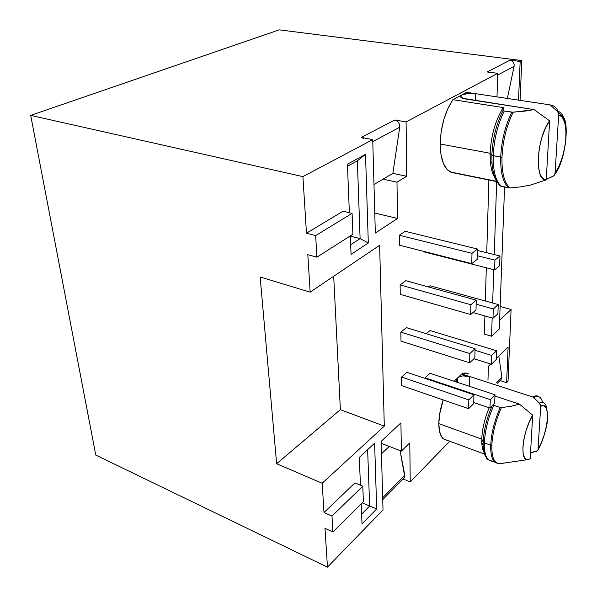 <?xml version="1.0" encoding="UTF-8"?>
<svg xmlns="http://www.w3.org/2000/svg" width="597" height="597" viewBox="0 0 597 597"><rect width="100%" height="100%" fill="white"/><g stroke="black" fill="none" stroke-linecap="round" stroke-linejoin="round"><path stroke-width="0.9" d="M500.741 186.07L510.144 187.958C504.413 183.324 501.689 173.085 501.98 157.22L493.249 155.713L491.868 155.138L490.159 153.265L440.198 144.004C440.459 159.086 443.862 168.406 450.414 171.988L452.093 172.578L447.243 169.667L443.429 163.615L441.004 154.832L440.198 144.004L441.123 132.034L443.72 119.967L447.757 108.863L452.884 99.699L466.69 92.334L475.66 93.677L467.876 93.49L461.757 94.968L460.533 96.087L460.862 97.259L462.705 98.296L534.143 109.617L513.159 112.243C506.51 125.885 502.786 140.877 501.98 157.22C501.689 173.085 504.413 183.324 510.144 187.958L520.696 186.861L530.382 185.085L546.233 179.921C534.278 181.943 536.427 137.631 549.628 120.878L546.233 179.921L542.651 178.421L539.957 173.914L538.419 166.772L538.24 157.668L539.449 147.481L541.942 137.273L545.457 128.094L549.628 120.878L534.143 109.617L524.099 111.214L511.771 112.206C505.181 125.87 501.495 140.832 500.704 157.101L501.98 157.22C502.786 140.877 506.51 125.885 513.159 112.243L504.241 111.012C497.644 124.609 493.98 139.504 493.249 155.713L500.704 157.101C501.495 140.832 505.181 125.87 511.771 112.206L504.241 111.012L503.122 110.341C496.361 123.818 492.607 138.75 491.868 155.138L493.249 155.713C493.98 139.504 497.644 124.609 504.241 111.012L503.122 110.341L503.241 107.579L452.884 99.699C444.929 111.975 440.698 126.743 440.198 144.004L490.159 153.265C491.07 135.534 495.428 120.303 503.241 107.579C495.428 120.303 491.07 135.534 490.159 153.265L491.868 155.138C492.607 138.75 496.361 123.818 503.122 110.341L503.241 107.579L452.884 99.699L466.69 92.334L469.175 92.707M468.764 374.065C466.817 372.7 464.496 372.67 461.787 373.976L469.533 376.483L462.794 375.901L459.727 376.677L457.489 378.05L456.578 381.49L456.974 382.192L456.414 379.819L457.489 378.05L461.787 373.976L454.116 381.244L457.489 378.05L457.421 382.341L457.489 378.05C460.563 375.722 464.578 375.2 469.533 376.483L469.317 386.274L469.533 376.483L461.787 373.976L466.653 373.125M444.952 439.855L441.631 436.914L439.519 431.37L438.817 423.639L439.608 414.348L443.213 399.938C440.37 408.408 438.899 416.31 438.817 423.639L481.757 439.116C482.182 429.191 484.645 418.743 489.167 407.773C484.645 418.743 482.182 429.191 481.757 439.116L483.189 441.967C483.712 430.415 486.682 418.378 492.092 405.856C486.682 418.378 483.712 430.415 483.189 441.967L484.368 442.877C484.936 430.81 488.07 418.296 493.786 405.326L493.062 404.841L493.786 405.326C488.07 418.296 484.936 430.81 484.368 442.877L490.734 445.183C491.346 433.086 494.503 420.527 500.211 407.497L493.786 405.326L500.211 407.497C494.503 420.527 491.346 433.086 490.734 445.183L491.831 445.399C492.45 433.243 495.637 420.646 501.398 407.602L500.211 407.497L501.398 407.602C495.637 420.646 492.45 433.243 491.831 445.399C491.644 456.981 494.092 463.078 499.159 463.697L507.01 462.645M500.137 306.485L511.099 309.522L508.025 381.252L511.099 309.522L499.629 320.067L511.099 309.522L500.137 306.485M279.232 29.85L521.778 60.588L520.069 100.363L521.778 60.588L520.159 61.446L518.524 100.132L520.159 61.446L521.778 60.588L279.232 29.85L30.693 115.378L302.91 176.622L306.462 233.188L343.088 211.189L352.088 213.368L315.649 235.606L316.91 257.18L307.813 254.658L310.164 292.142L379.632 245.27L384.296 426.131L322.171 483.264L324.014 512.524L354.961 482.883L362.789 486.159L331.984 516.092L332.902 531.972L325.007 528.352L327.447 567.15L383.02 509.935L381.117 441.414L400.915 422.885L401.378 451.101L409.781 442.907L410.236 481.921L449.742 441.25L410.236 481.921L409.781 442.907L401.378 451.101L389.244 446.414L381.461 453.832L389.244 446.414L381.17 443.295L401.378 451.101L400.915 422.885L381.117 441.414L383.02 509.935L327.447 567.15L95.766 455.071L327.447 567.15L325.007 528.352L332.902 531.972L363.394 501.704L362.789 486.159L354.961 482.883L324.014 512.524L331.984 516.092L324.014 512.524L322.171 483.264L276.635 463.735L322.171 483.264L384.296 426.131L379.632 245.27L310.164 292.142L260.143 277.008L276.635 463.735L340.372 409.676L384.296 426.131L340.372 409.676L333.693 276.269L340.372 409.676L276.635 463.735L260.143 277.008L310.164 292.142L307.813 254.658L316.91 257.18L352.902 234.225L352.088 213.368L343.088 211.189L306.462 233.188L315.649 235.606L306.462 233.188L302.91 176.622L372.722 139.608L302.91 176.622L30.693 115.378L95.766 455.071L30.693 115.378L279.232 29.85M496.995 96.893L497.741 73.327L406.087 121.922L406.714 176.272L396.975 182.16L397.572 218.465L375.326 233.039L372.722 139.608L361.26 137.422L394.886 119.96L406.087 121.922L497.741 73.327L487.361 71.916L510.002 60.155L520.159 61.446L510.002 60.155L487.361 71.916L497.741 73.327L496.995 96.893M487.965 380.274L488.413 366.237L490.689 364.021L488.413 366.237L487.965 380.274M496.294 358.558L508.122 347.029L506.614 382.699L508.025 381.252L506.614 382.699L499.995 380.573L506.614 382.699L508.122 347.029L496.294 358.558M484.376 334.096L484.906 315.962L484.376 334.096L491.562 336.223L484.376 334.096M485.339 301.007L486.309 267.784L485.339 301.007M486.749 252.732L488.868 179.995L486.749 252.732M401.684 385.632L401.55 377.073L406.945 372.349L473.943 394.789L468.824 399.886L401.55 377.073L406.945 372.349L473.943 394.789L468.824 399.886L468.638 408.699L401.684 385.632L401.55 377.073L468.824 399.886L468.638 408.699L473.727 403.565L473.943 394.789L473.727 403.565L468.638 408.699L401.684 385.632M400.99 341.118L400.848 332.133L406.385 327.634L475.063 348.685L469.824 353.551L400.848 332.133L406.385 327.634L475.063 348.685L469.824 353.551L469.63 362.819L400.99 341.118L400.848 332.133L469.824 353.551L469.63 362.819L474.839 357.909L475.063 348.685L474.839 357.909L469.63 362.819L400.99 341.118M400.259 294.366L400.109 284.918L405.788 280.672L476.242 300.164L470.876 304.761L400.109 284.918L405.788 280.672L476.242 300.164L470.876 304.761L470.667 314.529L400.259 294.366L400.109 284.918L470.876 304.761L470.667 314.529L476.003 309.88L476.242 300.164L476.003 309.88L470.667 314.529L400.259 294.366M399.49 245.203L399.333 235.263L405.169 231.3L477.488 249.031L471.988 253.329L399.333 235.263L405.169 231.3L477.488 249.031L471.988 253.329L471.764 263.635L399.49 245.203L399.333 235.263L471.988 253.329L471.764 263.635L477.234 259.277L477.488 249.031L477.234 259.277L471.764 263.635L399.49 245.203M368.312 242.972L351.066 254.382L350.312 235.875L351.066 254.382L368.312 242.972L360.11 238.621L350.327 236.106L360.11 238.621L350.678 244.748L360.11 238.621L368.312 242.972L365.513 154.354L368.312 242.972M349.379 212.711L347.409 164.212L365.513 154.354L357.342 160.877L360.11 238.621L357.342 160.877L365.513 154.354L347.409 164.212L349.379 212.711M362.006 523.92L361.192 503.898L362.006 523.92L376.692 508.942L362.006 523.92M360.431 485.174L359.304 457.429L374.618 443.183L376.692 508.942L362.237 502.853L369.647 506.047L361.61 514.129L369.647 506.047L376.692 508.942L374.618 443.183L359.304 457.429L360.431 485.174M424.691 252.053L424.691 251.628L424.691 252.053L494.6 269.904L424.691 252.053M428.504 286.956L430.034 285.762L498.234 304.56L493.294 308.97L476.145 304.186L493.294 308.97L492.988 318.261L472.936 312.552L492.988 318.261L497.905 313.798L498.234 304.56L430.034 285.762L428.504 286.956M426.265 333.73L430.034 330.544L496.577 350.76L491.741 355.416L475.025 350.275L491.741 355.416L491.443 364.252L473.921 358.775L491.443 364.252L496.256 359.558L496.577 350.76L430.034 330.544L426.265 333.73M425.034 378.408L425.034 377.811L430.034 373.282L494.988 394.766L490.264 399.632L425.034 377.811L430.034 373.282L494.988 394.766L490.264 399.632L489.98 408.057L473.749 402.542L489.98 408.057L494.689 403.147L494.988 394.766L494.689 403.147L489.98 408.057L490.264 399.632L425.034 377.811L425.034 378.408M558.665 114.937L562.12 116.997L564.605 121.922L565.896 129.191L565.919 138.086L564.68 147.795L562.299 157.451L559.001 166.197L555.068 173.257L558.665 114.937C570.142 115.46 567.217 156.981 555.068 173.257L553.971 175.675L546.374 179.436L553.21 176.182L554.523 175.003L555.068 173.257L558.665 114.937L558.359 112.967M564.143 118.96C562.59 114.087 560.262 111.505 557.165 111.229L558.344 112.93L557.165 111.229C559.911 111.452 562.061 113.534 563.62 117.467L558.605 112.505M550.643 105.356L557.165 111.229L550.643 105.356C553.747 105.348 556.24 107.356 558.12 111.37C556.24 107.356 553.747 105.348 550.643 105.356L549.479 104.788L550.643 105.356M552.621 105.535L549.479 104.788L553.628 106.05M452.093 172.578L497.726 181.786L452.093 172.578M510.144 187.958L520.696 186.861L530.382 185.085L546.233 179.921L549.628 120.878L534.143 109.617L465.794 99.042L460.735 97.124L461.757 94.968C465.294 93.445 469.921 93.013 475.66 93.677L549.479 104.788L475.66 93.677L475.511 100.542L475.66 93.677L469.152 92.699M532.703 415.154L530.188 458.839L526.987 459.63L524.547 457.824L523.129 453.548L522.897 447.183L523.89 439.332L526.017 430.803L529.054 422.46L532.703 415.154L519.472 404.169L510.808 406.356L501.398 407.602L510.808 406.356L519.472 404.169L494.943 396.042L519.472 404.169L532.703 415.154C522.576 431.631 519.42 461.093 527.658 459.675L530.188 458.839L532.703 415.154M537.584 450.698L530.532 452.78M542.554 402.087C541.001 396.729 538.084 395.251 533.808 397.639L539.397 403.109C542.919 401.326 545.315 402.691 546.598 407.206L547.71 416.721L547.225 422.236C546.531 428.452 542.486 442.273 537.897 450.123M546.822 408.154C545.651 402.908 543.18 401.229 539.397 403.109L532.815 397.027L469.533 376.483L532.815 397.027C535.285 395.55 537.36 395.468 539.031 396.781L539.24 396.96C537.539 395.468 535.397 395.49 532.815 397.027L533.808 397.639C537.972 395.296 540.852 396.654 542.442 401.706M498.182 463.63L499.159 463.697C494.092 463.078 491.644 456.981 491.831 445.399L490.734 445.183C490.518 453.69 491.868 459.339 494.779 462.13L497.726 463.541L494.816 462.16C491.883 459.392 490.518 453.727 490.734 445.183L484.368 442.877C484.182 451.399 485.577 457.056 488.562 459.839L491.794 461.265L488.525 459.809C485.57 457.011 484.182 451.362 484.368 442.877L483.189 441.967L483.197 445.549C483.503 452.407 485.025 456.892 487.764 459.003C485.018 456.884 483.488 452.369 483.189 445.452L483.189 441.967L481.757 439.116L481.764 442.302C481.958 447.086 482.824 450.66 484.368 453.019C482.48 450.101 481.607 445.466 481.757 439.116L438.817 423.639C438.855 431.235 440.37 436.317 443.355 438.892L447.146 440.295M403.042 479.018L410.236 481.921L403.042 479.018M363.364 138.355L361.26 137.422L372.722 139.608L375.326 233.039L397.572 218.465L374.767 213.039L397.572 218.465L396.975 182.16L383.035 179.167L396.975 182.16L406.714 176.272L406.087 121.922L394.886 119.96L396.93 120.833L398.609 122.572L399.609 124.848L399.729 127.236L392.863 173.361L406.714 176.272L392.863 173.361L383.035 179.167L392.863 173.361L399.729 127.236C399.833 123.46 398.214 121.034 394.886 119.96L361.26 137.422M499.301 328.999L504.562 187.033L499.301 328.999L491.562 336.223L499.301 328.999M352.088 213.368L352.902 234.225L316.91 257.18L315.649 235.606L352.088 213.368M362.789 486.159L363.394 501.704L332.902 531.972L331.984 516.092L362.789 486.159M496.667 181.57L494.256 254.583L496.667 181.57M493.756 269.687L492.659 303.022L493.756 269.687M492.159 318.029L491.562 336.223L492.159 318.029M347.491 166.264L357.342 160.877L347.491 166.264M367.633 449.683L369.647 506.047L367.633 449.683M373.976 184.51L383.035 179.167L373.976 184.51M382.684 497.734L404.811 475.324L400.072 450.601L404.766 476.928L403.975 478.063L404.811 475.324L382.684 497.734M498.816 356.096L501.846 377.05L496.077 382.893L501.846 377.05L498.816 356.096M500.92 379.625L501.719 378.528L501.846 377.05L500.92 379.625L497.316 383.296M372.782 141.593L399.729 127.236L372.782 141.593M507.346 98.453L514.092 66.304L497.689 75.043L514.092 66.304L514.092 64.23L513.293 62.289L511.838 60.834L510.002 60.155C513.002 60.969 514.368 63.013 514.092 66.304L507.346 98.453M489.241 72.633L487.361 71.916M540.442 404.662L539.397 403.109L540.695 406.139C550.979 400.311 548.777 431.444 538.024 449.474L540.695 406.139L543.807 405.744L546.083 407.908L547.315 412.37L547.427 418.684L546.404 426.251L544.367 434.385L541.486 442.37L537.531 450.75M482.346 447.608L483.391 447.989L482.346 447.608M499.159 463.697L498.174 463.63M540.695 406.139L538.024 449.474M536.457 451.392L530.636 452.765M500.704 157.101C500.42 172.899 503.122 183.16 508.808 187.898C503.122 183.16 500.42 172.899 500.704 157.101M494.943 177.899C491.532 172.54 489.936 164.332 490.159 153.265L490.309 160.966L492.018 163.563L491.868 155.138L492.025 163.727C492.898 174.152 495.398 181.212 499.54 184.891C495.376 181.19 492.868 174.078 492.018 163.563L492.241 165.936C492.159 165.593 492.816 171.13 494.398 176.04C497.353 182.719 499.659 186.16 501.316 186.361L501.562 186.421C495.801 181.682 493.032 171.451 493.249 155.713C493.032 171.451 495.801 181.682 501.562 186.421L508.808 187.898M490.309 160.966C491.07 170.376 493.301 176.831 496.995 180.346M477.451 250.442L499.987 255.986L494.928 260.128L477.324 255.74L494.928 260.128L494.6 269.904L499.637 265.71L499.987 255.986L477.451 250.442M499.987 255.986L494.928 260.128L494.6 269.904L499.637 265.71L499.987 255.986M498.234 304.56L493.294 308.97L492.988 318.261L497.905 313.798L498.234 304.56M496.577 350.76L491.741 355.416L491.443 364.252L496.256 359.558L496.577 350.76M554.762 174.555C565.769 160.563 569.098 124.042 563.62 117.467M527.651 459.675L501.696 463.414M481.764 442.302L483.189 445.452C484.436 454.578 486.227 459.377 488.562 459.839L499.01 463.705M484.577 454.101L443.355 438.892M382.737 499.629L403.975 478.063M497.562 181.488L450.414 171.988"/></g></svg>
